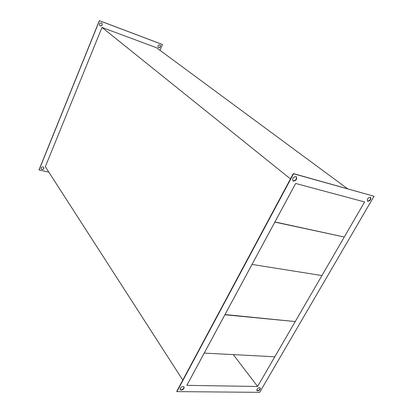 <?xml version="1.0" encoding="UTF-8"?>
<svg xmlns="http://www.w3.org/2000/svg" width="413" height="413" viewBox="0 0 413 413"><rect width="100%" height="100%" fill="white"/><g stroke="black" fill="none" stroke-linecap="round" stroke-linejoin="round"><path stroke-width="0.62" d="M181.162 390.135C183.32 389.635 184.291 388.581 184.079 386.971L183.104 386.516C180.951 387.012 179.975 388.065 180.182 389.676L181.162 390.135M180.104 389.526L180.987 389.857C183 389.438 183.997 388.432 183.976 386.842M257.624 390.946C259.601 390.409 260.479 389.407 260.262 387.936L259.55 387.631C257.578 388.163 256.695 389.165 256.901 390.636L257.624 390.946M256.824 390.497L257.433 390.693C259.261 390.249 260.164 389.289 260.154 387.822M367.921 201.276C370.363 200.692 371.256 199.381 370.6 197.337L370.291 197.192C367.849 197.765 366.95 199.076 367.601 201.121L367.921 201.276M367.477 201.012L367.653 201.079C369.96 200.61 370.895 199.334 370.456 197.254M293.452 181.142C296.224 180.605 297.19 179.165 296.348 176.826L295.889 176.599C293.116 177.125 292.146 178.561 292.977 180.904L293.452 181.142M292.858 180.791L293.199 180.935C295.847 180.496 296.854 179.092 296.214 176.733M43.752 167.363C44.005 168.659 43.391 169.335 41.909 169.392L41.181 168.932M43.029 166.909L43.788 167.42C44.108 168.731 43.504 169.428 41.976 169.506L41.212 168.989C40.902 167.678 41.507 166.981 43.029 166.909M101.768 23.092C102.6 24.821 102.057 25.735 100.153 25.838L99.832 25.668M101.459 22.927L101.815 23.128C102.713 24.857 102.192 25.787 100.245 25.916L99.879 25.704C98.996 23.975 99.523 23.051 101.459 22.927M160.012 45.002C160.755 46.586 160.244 47.454 158.484 47.603L158.267 47.495M159.81 44.898L160.068 45.038C160.884 46.623 160.389 47.5 158.587 47.681L158.318 47.536C157.513 45.951 158.009 45.074 159.81 44.898M290.453 178.891L102.006 27.428L45.327 166.707L182.783 380.094M102.006 27.428L156.45 47.696L347.503 188.72M48.837 172.159L38.977 169.929L99.342 20.65L162.443 44.506L160.022 50.334M257.593 386.48L186.836 385.355L295.667 183.46L364.617 201.957L257.593 386.48L233.335 354.622M176.945 391.612L259.669 392.35L374.023 196.252L293.56 173.765L176.945 391.612L176.769 391.333L293.302 173.563L293.56 173.765M39.049 170.042L99.435 20.722L162.552 44.583M374.023 196.252L293.302 173.563M274.841 222.101L344.282 237.016L321.928 275.554L252.023 264.423L274.841 222.101M274.919 221.951L344.282 237.016M224.894 314.752L295.238 321.577L274.821 356.78L204.218 353.105L224.894 314.752M225.013 314.53L295.238 321.577"/></g></svg>
